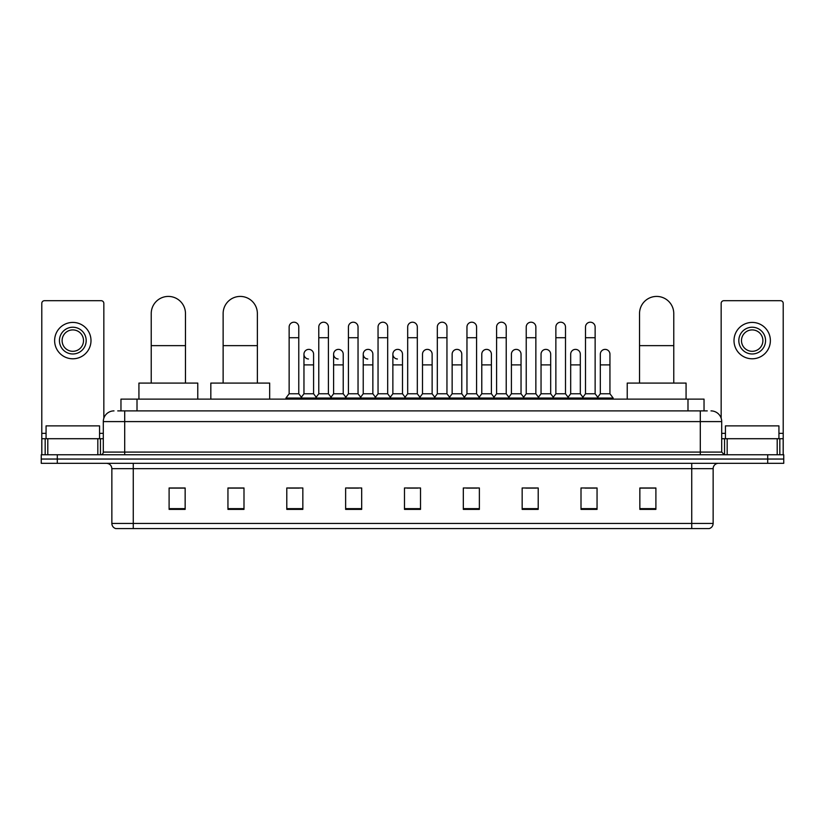 <?xml version="1.0" encoding="UTF-8"?>
<svg xmlns="http://www.w3.org/2000/svg" width="825" height="825" viewBox="0 0 825 825"><rect width="100%" height="100%" fill="white"/><g stroke="black" fill="none" stroke-linecap="round" stroke-linejoin="round"><path stroke-width="1.24" d="M120.966 410.891L120.966 399.125L704.034 399.125L704.034 410.891M117.996 410.891L707.252 410.891M117.748 410.891L124.699 410.891L124.699 421.596L103.3 421.596L103.3 452.09A2.671 2.671 0 0 1 100.629 454.761M114.005 410.891A10.694 10.694 0 0 0 103.3 421.596M710.995 410.891A10.694 10.694 0 0 1 721.7 421.596L721.7 452.09L724.371 454.761M57.296 454.761L41.25 454.761L41.25 459.04L57.296 459.04L41.25 459.04L41.25 463.32L57.296 463.32L57.296 459.04L767.704 459.04L57.296 459.04L57.296 454.761L767.704 454.761L767.704 459.04L783.75 459.04L767.704 459.04L767.704 463.32L57.296 463.32M767.704 463.32L783.75 463.32L783.75 454.761L767.704 454.761M713.14 523.452C712.986 526.01 711.707 527.722 709.283 528.577L691.742 528.577L691.742 523.452L713.14 523.452L713.14 468.672A5.352 5.352 0 0 1 718.482 463.32M691.742 528.577L115.717 528.577A5.352 5.352 0 0 1 111.86 523.452L111.86 468.672C111.55 465.424 109.766 463.64 106.518 463.32M655.896 509.376L655.896 487.977L639.849 487.977L639.849 509.376L655.896 509.376M597.053 509.376L597.053 487.977L581.006 487.977L581.006 509.376L597.053 509.376M538.209 509.376L538.209 487.977L522.163 487.977L522.163 509.376L538.209 509.376M479.366 509.376L479.366 487.977L463.32 487.977L463.32 509.376L479.366 509.376M185.151 509.376L185.151 487.977L169.104 487.977L169.104 509.376L185.151 509.376M243.994 509.376L243.994 487.977L227.947 487.977L227.947 509.376L243.994 509.376M302.837 509.376L302.837 487.977L286.791 487.977L286.791 509.376L302.837 509.376M361.68 509.376L361.68 487.977L345.634 487.977L345.634 509.376L361.68 509.376M420.523 509.376L420.523 487.977L404.477 487.977L404.477 509.376L420.523 509.376M525.69 488.091L536.394 488.091M584.966 488.091L595.66 488.091M347.882 488.091L358.576 488.091M288.606 488.091L299.31 488.091M466.424 488.091L477.118 488.091M407.148 488.091L417.852 488.091M243.994 488.091L227.947 488.091M185.151 488.091L169.104 488.091M655.896 488.091L639.849 488.091M99.557 438.714L99.557 425.875L46.066 425.875L46.066 438.714M97.824 454.761L97.824 438.714L47.798 438.714L47.798 454.761M103.837 418.254L103.837 303.373A2.671 2.671 0 0 0 101.166 300.702L44.457 300.702A2.671 2.671 0 0 0 41.786 303.373L41.786 438.714L47.798 438.714M97.824 438.714L103.3 438.714M41.786 454.761L41.786 438.714M72.817 327.226A13.375 13.375 0 0 0 59.441 340.601A13.375 13.375 0 0 0 72.817 353.977A13.375 13.375 0 0 0 86.182 340.601A13.375 13.375 0 0 0 72.817 327.226M72.817 329.907A10.694 10.694 0 0 0 62.112 340.601A10.694 10.694 0 0 0 72.817 351.306A10.694 10.694 0 0 0 83.511 340.601A10.694 10.694 0 0 0 72.817 329.907M72.817 358.793A18.191 18.191 0 0 0 90.997 340.601A18.191 18.191 0 0 0 72.817 322.42A18.191 18.191 0 0 0 54.625 340.601A18.191 18.191 0 0 0 72.817 358.793M151.233 383.078L151.233 313.531A17.119 17.119 0 0 1 168.352 296.423A17.119 17.119 0 0 1 185.47 313.531A17.119 17.119 0 0 0 168.352 296.423M185.47 383.078L185.47 313.531M197.773 399.125L197.773 383.078L138.93 383.078L138.93 399.125M223.132 383.078L223.132 313.531A17.119 17.119 0 0 1 240.25 296.423A17.119 17.119 0 0 1 257.369 313.531A17.119 17.119 0 0 0 240.25 296.423M257.369 383.078L257.369 313.531M269.672 399.125L269.672 383.078L210.829 383.078L210.829 399.125M639.53 383.078L639.53 313.531A17.119 17.119 0 0 1 656.648 296.423A17.119 17.119 0 0 1 673.767 313.531A17.119 17.119 0 0 0 656.648 296.423M673.767 383.078L673.767 313.531M686.07 399.125L686.07 383.078L627.227 383.078L627.227 399.125M289.142 337.714L298.774 337.714L298.774 393.772L289.142 393.772L289.142 327.02A4.816 4.816 0 0 1 294.257 322.214A4.816 4.816 0 0 1 298.774 327.02A4.816 4.816 0 0 0 294.257 322.214M289.142 393.772L285.935 398.052L285.935 399.125M298.774 393.772L301.981 398.052L285.935 398.052M318.78 393.772L318.78 337.714L328.412 337.714L328.412 393.772L318.78 393.772L315.573 398.052L301.981 398.052L301.981 399.125M318.78 337.714L318.78 327.02A4.816 4.816 0 0 1 323.895 322.214A4.816 4.816 0 0 1 328.412 327.02A4.816 4.816 0 0 0 323.895 322.214M328.412 393.772L331.619 398.052L315.573 398.052L315.573 399.125M348.418 393.772L348.418 337.714L358.04 337.714L358.04 393.772L348.418 393.772L345.201 398.052L331.619 398.052L331.619 399.125M348.418 337.714L348.418 327.02A4.816 4.816 0 0 1 353.533 322.214A4.816 4.816 0 0 1 358.04 327.02A4.816 4.816 0 0 0 353.533 322.214M358.04 393.772L361.257 398.052L345.201 398.052L345.201 399.125M378.046 393.772L378.046 337.714L387.678 337.714L387.678 393.772L378.046 393.772L374.839 398.052L361.257 398.052L361.257 399.125M378.046 337.714L378.046 327.02A4.816 4.816 0 0 1 383.171 322.214A4.816 4.816 0 0 1 387.678 327.02A4.816 4.816 0 0 0 383.171 322.214M387.678 393.772L390.885 398.052L374.839 398.052L374.839 399.125M407.684 393.772L407.684 337.714L417.316 337.714L417.316 393.772L407.684 393.772L404.477 398.052L390.885 398.052L390.885 399.125M407.684 337.714L407.684 327.02A4.816 4.816 0 0 1 412.799 322.214A4.816 4.816 0 0 1 417.316 327.02A4.816 4.816 0 0 0 412.799 322.214M417.316 393.772L420.523 398.052L404.477 398.052L404.477 399.125M437.322 393.772L437.322 337.714L446.954 337.714L446.954 393.772L437.322 393.772L434.115 398.052L420.523 398.052L420.523 399.125M437.322 337.714L437.322 327.02A4.816 4.816 0 0 1 442.437 322.214A4.816 4.816 0 0 1 446.954 327.02A4.816 4.816 0 0 0 442.437 322.214M446.954 393.772L450.161 398.052L434.115 398.052L434.115 399.125M466.96 393.772L466.96 337.714L476.582 337.714L476.582 393.772L466.96 393.772L463.743 398.052L450.161 398.052L450.161 399.125M466.96 337.714L466.96 327.02A4.816 4.816 0 0 1 472.075 322.214A4.816 4.816 0 0 1 476.582 327.02A4.816 4.816 0 0 0 472.075 322.214M476.582 393.772L479.799 398.052L463.743 398.052L463.743 399.125M496.588 393.772L496.588 337.714L506.22 337.714L506.22 393.772L496.588 393.772L493.381 398.052L479.799 398.052L479.799 399.125M496.588 337.714L496.588 327.02A4.816 4.816 0 0 1 501.713 322.214A4.816 4.816 0 0 1 506.22 327.02A4.816 4.816 0 0 0 501.713 322.214M506.22 393.772L509.427 398.052L493.381 398.052L493.381 399.125M526.226 393.772L526.226 337.714L535.858 337.714L535.858 393.772L526.226 393.772L523.019 398.052L509.427 398.052L509.427 399.125M526.226 337.714L526.226 327.02A4.816 4.816 0 0 1 531.341 322.214A4.816 4.816 0 0 1 535.858 327.02A4.816 4.816 0 0 0 531.341 322.214M535.858 393.772L539.065 398.052L523.019 398.052L523.019 399.125M555.864 393.772L555.864 337.714L565.496 337.714L565.496 393.772L555.864 393.772L552.657 398.052L539.065 398.052L539.065 399.125M555.864 337.714L555.864 327.02A4.816 4.816 0 0 1 560.979 322.214A4.816 4.816 0 0 1 565.496 327.02A4.816 4.816 0 0 0 560.979 322.214M565.496 393.772L568.703 398.052L552.657 398.052L552.657 399.125M585.502 393.772L585.502 337.714L595.134 337.714L595.134 393.772L585.502 393.772L582.295 398.052L568.703 398.052L568.703 399.125M585.502 337.714L585.502 327.02A4.816 4.816 0 0 1 590.618 322.214A4.816 4.816 0 0 1 595.134 327.02A4.816 4.816 0 0 0 590.618 322.214M595.134 393.772L598.342 398.052L582.295 398.052L582.295 399.125M609.943 393.772L609.943 364.887L600.322 364.887L600.322 393.772L609.943 393.772L613.161 398.052L598.342 398.052L598.342 399.125M308.468 358.999A4.816 4.816 0 0 1 303.961 354.193A4.816 4.816 0 0 1 309.076 349.387A4.816 4.816 0 0 1 313.593 354.193L313.593 364.887L303.961 364.887L303.961 354.193M313.593 364.887L313.593 393.772L303.961 393.772L303.961 364.887M303.961 393.772L301.362 397.238M313.593 393.772L316.181 397.238M338.106 358.999A4.816 4.816 0 0 1 333.599 354.193A4.816 4.816 0 0 1 338.714 349.387A4.816 4.816 0 0 1 343.221 354.193L343.221 364.887L333.599 364.887L333.599 354.193M343.221 364.887L343.221 393.772L333.599 393.772L333.599 364.887M333.599 393.772L331 397.238M343.221 393.772L345.819 397.238M367.744 358.999A4.816 4.816 0 0 1 363.227 354.193A4.816 4.816 0 0 1 368.352 349.387A4.816 4.816 0 0 1 372.859 354.193L372.859 364.887L363.227 364.887L363.227 354.193M372.859 364.887L372.859 393.772L363.227 393.772L363.227 364.887M363.227 393.772L360.638 397.238M372.859 393.772L375.457 397.238M397.382 358.999A4.816 4.816 0 0 1 392.865 354.193A4.816 4.816 0 0 1 397.98 349.387A4.816 4.816 0 0 1 402.497 354.193L402.497 364.887L392.865 364.887L392.865 354.193M402.497 364.887L402.497 393.772L392.865 393.772L392.865 364.887M392.865 393.772L390.277 397.238M402.497 393.772L405.096 397.238M422.503 354.193A4.816 4.816 0 0 1 427.618 349.387A4.816 4.816 0 0 1 432.135 354.193L432.135 364.887L422.503 364.887L422.503 354.193M432.135 364.887L432.135 393.772L422.503 393.772L422.503 364.887M422.503 393.772L419.904 397.238M432.135 393.772L434.723 397.238M452.141 354.193A4.816 4.816 0 0 1 457.256 349.387A4.816 4.816 0 0 1 461.773 354.193L461.773 364.887L452.141 364.887L452.141 354.193M461.773 364.887L461.773 393.772L452.141 393.772L452.141 364.887M452.141 393.772L449.543 397.238M461.773 393.772L464.362 397.238M481.779 354.193A4.816 4.816 0 0 1 486.894 349.387A4.816 4.816 0 0 1 491.401 354.193L491.401 364.887L481.779 364.887L481.779 354.193M491.401 364.887L491.401 393.772L481.779 393.772L481.779 364.887M481.779 393.772L479.181 397.238M491.401 393.772L494 397.238M511.407 354.193A4.816 4.816 0 0 1 516.533 349.387A4.816 4.816 0 0 1 521.039 354.193L521.039 364.887L511.407 364.887L511.407 354.193M521.039 364.887L521.039 393.772L511.407 393.772L511.407 364.887M511.407 393.772L508.819 397.238M521.039 393.772L523.638 397.238M541.045 354.193A4.816 4.816 0 0 1 546.16 349.387A4.816 4.816 0 0 1 550.677 354.193L550.677 364.887L541.045 364.887L541.045 354.193M550.677 364.887L550.677 393.772L541.045 393.772L541.045 364.887M541.045 393.772L538.457 397.238M550.677 393.772L553.266 397.238M570.683 354.193A4.816 4.816 0 0 1 575.798 349.387A4.816 4.816 0 0 1 580.315 354.193L580.315 364.887L570.683 364.887L570.683 354.193M580.315 364.887L580.315 393.772L570.683 393.772L570.683 364.887M570.683 393.772L568.085 397.238M580.315 393.772L582.904 397.238M600.322 364.887L600.322 354.193A4.816 4.816 0 0 1 605.437 349.387A4.816 4.816 0 0 1 609.943 354.193L609.943 364.887M600.322 393.772L597.723 397.238M613.161 398.052L613.161 399.125M777.202 454.761L777.202 438.714L727.176 438.714L727.176 454.761M777.202 438.714L783.214 438.714L783.214 303.373A2.671 2.671 0 0 0 780.543 300.702L723.834 300.702A2.671 2.671 0 0 0 721.163 303.373L721.163 418.254M721.7 438.714L727.176 438.714M783.214 438.714L783.214 454.761M752.183 327.226A13.375 13.375 0 0 0 738.818 340.601A13.375 13.375 0 0 0 752.183 353.977A13.375 13.375 0 0 0 765.559 340.601A13.375 13.375 0 0 0 752.183 327.226M752.183 329.907A10.694 10.694 0 0 0 741.489 340.601A10.694 10.694 0 0 0 752.183 351.306A10.694 10.694 0 0 0 762.888 340.601A10.694 10.694 0 0 0 752.183 329.907M752.183 358.793A18.191 18.191 0 0 0 770.375 340.601A18.191 18.191 0 0 0 752.183 322.42A18.191 18.191 0 0 0 734.002 340.601A18.191 18.191 0 0 0 752.183 358.793M778.934 438.714L778.934 425.875L725.443 425.875L725.443 438.714M137.012 410.891L137.012 399.125M687.988 410.891L687.988 399.125M124.699 454.761L124.699 452.09L721.7 452.09M103.3 452.09L124.699 452.09L124.699 421.596L700.301 421.596L700.301 454.761M721.7 421.596L700.301 421.596L700.301 410.891M691.742 463.32L691.742 468.672L111.86 468.672M713.14 468.672L691.742 468.672L691.742 523.452L133.258 523.452L133.258 528.577M111.86 523.452L133.258 523.452L133.258 463.32M420.523 508.633L404.477 508.633M361.68 508.633L345.634 508.633M302.837 508.633L286.791 508.633M243.994 508.633L227.947 508.633M185.151 508.633L169.104 508.633M479.366 508.633L463.32 508.633M538.209 508.633L522.163 508.633M597.053 508.633L581.006 508.633M655.896 508.633L639.849 508.633M103.3 433.362L99.557 433.362M46.066 433.362L41.786 433.362M100.454 438.714L100.454 454.761M41.828 438.714L41.828 454.761M45.169 454.761L45.169 438.714M151.233 345.634L185.47 345.634M223.132 345.634L257.369 345.634M639.53 345.634L673.767 345.634M783.214 433.362L778.934 433.362M725.443 433.362L721.7 433.362M783.173 454.761L783.173 438.714M779.831 438.714L779.831 454.761M724.546 454.761L724.546 438.714M298.774 337.714L298.774 327.02M328.412 337.714L328.412 327.02M358.04 337.714L358.04 327.02M387.678 337.714L387.678 327.02M417.316 337.714L417.316 327.02M446.954 337.714L446.954 327.02M476.582 337.714L476.582 327.02M506.22 337.714L506.22 327.02M535.858 337.714L535.858 327.02M565.496 337.714L565.496 327.02M595.134 337.714L595.134 327.02"/></g></svg>
